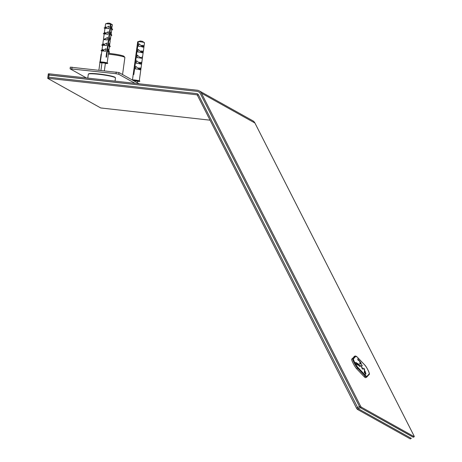 <?xml version="1.0" encoding="UTF-8"?>
<svg xmlns="http://www.w3.org/2000/svg" width="462" height="462" viewBox="0 0 462 462"><rect width="100%" height="100%" fill="white"/><g stroke="black" fill="none" stroke-linecap="round" stroke-linejoin="round"><path stroke-width="0.69" d="M362.283 368.63L362.272 367.943L362.97 369.225L362.693 368.543L362.133 367.683L362.399 368.682L361.74 367.498L362.283 368.63M360.314 363.923L359.586 363.063L360.141 364.016M362.012 367.261L361.324 366.77L362.012 367.261M361.521 366.505L360.868 365.223L361.503 366.493M361.486 364.362L362.352 365.869L361.486 364.362M358.928 364.212L360.187 366.562L358.928 364.212M365.223 372.978L364.957 372.28M364.685 370.686L365.061 371.5L364.685 370.686L364.391 370.847M363.744 368.226L364.53 369.317L363.744 368.231M363.623 368.601L363.923 368.439M363.554 368.612L363.854 368.451M357.946 363.837L359.038 365.892L357.946 363.837M364.922 372.632L365.673 374.318L364.564 372.551L364.385 371.933L364.922 372.632M360.424 362.393L361.024 363.369A2.033 0.295 -118.9 0 1 360.886 363.161L361.232 363.842M361.203 363.837L360.447 362.514M364.183 369.502L364.703 370.218L364.108 369.542M358.651 364.836L358.073 363.733L358.651 364.836M358.142 364.443L358.541 364.616M358.252 364.668L358.547 364.506M355.717 362.416L356.97 364.766L355.717 362.416M365.228 371.846L364.576 370.663L365.459 371.864L365.159 372.026M357.842 365.101L356.618 362.918L357.802 365.13M358.125 364.968L356.907 363.08L358.125 364.968M357.911 359.107L358.593 360.36L357.917 358.928M365.864 373.215L364.478 370.853L365.864 373.215M357.883 367.429L365.511 375.456A0.572 0.497 136.5 0 1 365.223 376.189L364.229 376.738A12.041 1.75 61.1 0 0 365.702 377.656L366.695 377.108A12.041 1.75 61.1 0 0 366.764 377.056A0.572 0.566 -137.8 0 0 366.984 376.282L369.253 373.775A5.163 0.751 61.1 0 0 367.931 369.952A5.163 0.751 61.1 0 0 364.87 365.153L357.242 357.12A11.469 1.663 61.1 0 0 355.769 356.3L353.499 358.807A5.163 0.751 61.1 0 0 354.816 362.63A5.163 0.751 61.1 0 0 357.883 367.429A0.572 0.497 136.5 0 1 357.594 368.162A5.735 0.832 61.1 0 1 354.187 362.826A5.735 0.832 61.1 0 1 352.725 358.581L351.726 359.13L354.989 356.075L352.725 358.581A0.572 0.566 -137.8 0 1 353.499 358.807M357.738 364.662L357.652 364.143M358.085 364.287L357.542 363.415L357.9 364.391M357.6 363.808L357.478 363.45M365.026 372.851L365.327 372.69L365.95 374.029L365.263 372.955M365.656 374.191L365.95 374.029L365.667 373.735M365.327 372.69L364.882 372.609M359.066 360.429L359.702 361.636L359.066 360.435M365.419 374.099L365.425 373.66M364.212 372.366L364.61 372.539L364.31 372.701M360.447 362.508L360.308 361.931L360.522 362.335M360.129 362.468L359.632 360.932L360.129 362.468M359.043 365.199L359.141 365.558M356.895 363.623L356.352 362.751L356.71 363.727M356.41 363.144L356.289 362.786M357.028 356.907A0.572 0.497 136.5 0 1 357.161 356.999L355.059 356.017L354.065 356.566A12.041 1.75 61.1 0 0 353.996 356.624M356.456 363.432L356.029 362.762L356.652 363.975L356.456 363.432L356.369 364.143M356.029 362.762L356.167 363.305M355.601 362.658L355.902 362.491M364.437 372.909L364.737 372.742M358.189 360.302L358.489 360.141L358.114 359.54L358.443 359.846M359.546 365.419L359.967 366.245L359.546 365.419M356.941 364.033L356.774 363.75L356.647 364.206M356.808 364.391L357.028 363.889M360.285 362.682L360.585 362.612M359.517 366.326L359.817 366.158M359.436 366.268L359.736 366.106M358.61 360.262L358.905 360.094M358.662 360.458L358.962 360.291M364.339 371.327L364.633 371.165M365.621 373.66L365.384 373.048M365.211 373.4L365.506 373.238L365.823 373.787M364.391 370.986L364.691 370.819M363.883 368.843L364.177 368.682M364.16 369.317L364.46 369.15M360.914 365.436L361.423 366.199L360.932 365.76M360.591 362.653A2.085 0.3 -118.9 0 1 360.845 363.022L360.458 362.583M360.545 363.184L361.047 363.242M359.424 365.708L359.396 365.338M358.414 364.576L358.714 364.408M358.46 365.09L358.76 364.928M358.368 364.732L358.639 364.379L358.142 364.27M357.998 365.055L358.217 364.553M357.836 364.87L358.131 364.703M351.726 359.13A5.735 0.832 61.1 0 0 353.193 363.375A5.735 0.832 61.1 0 0 356.6 368.711L357.594 368.162L365.223 376.189A12.041 1.75 61.1 0 0 366.695 377.108L369.178 374.434A0.572 0.566 -137.8 0 0 369.253 373.775M364.229 376.738L356.6 368.711M363.686 368.589L363.981 368.428M360.556 362.941L360.851 362.774M360.308 362.918L360.608 362.757M360.314 362.953L360.608 362.786M144.208 44.808L144.508 42.723A3.442 0.346 -172.2 0 0 144.439 42.643A3.442 0.346 -172.2 0 0 141.805 42.013A3.442 0.346 -172.2 0 0 138.329 41.678L133.824 74.544A3.442 0.346 7.8 0 0 133.668 74.549A3.442 0.346 7.8 0 0 133.535 74.555L138.034 41.69A3.442 0.346 -172.2 0 0 137.786 41.73A3.442 0.346 -172.2 0 0 137.693 41.794L137.347 44.427M138.329 41.678L140.448 41.014L142.36 41.332L144.439 42.643M134.101 80.688L137.509 81.156M132.473 79.874L133.963 69.005A3.442 0.346 7.8 0 1 133.986 68.971L134.737 63.352A3.442 0.346 7.8 0 1 134.76 63.317L135.516 57.698A3.442 0.346 7.8 0 1 135.533 57.669L136.29 52.044A3.442 0.346 7.8 0 1 136.307 52.015L136.573 50.081M134.275 66.742L134.246 67.042M141.788 46.084L142.111 46.939L143.093 47.13L143.353 46.72L142.874 45.478L141.898 45.288L141.788 46.084L138.883 43.763L138.536 46.31A3.442 0.346 7.8 0 1 142.048 46.76M144.19 45.062L143.162 46.235M144.144 45.293L143.873 47.291M143.168 47.009A3.442 0.346 7.8 0 1 143.878 47.326A3.442 0.346 7.8 0 1 143.861 47.355M141.014 51.738L141.337 52.587L142.313 52.784L142.579 52.373L142.1 51.132L141.124 50.941L141.014 51.738L138.109 49.417L137.763 51.958A3.442 0.346 7.8 0 1 141.274 52.414M143.434 50.462L142.388 51.888M143.37 50.947L143.093 52.945M142.394 52.662A3.442 0.346 7.8 0 1 143.105 52.98A3.442 0.346 7.8 0 1 143.087 53.009M142.66 56.116L142.643 56.37C141.678 58.27 139.911 57.837 137.335 55.07L136.989 57.611A3.442 0.346 7.8 0 1 140.529 58.073A3.442 0.346 7.8 0 1 142.331 58.628A3.442 0.346 7.8 0 1 142.313 58.662M142.596 56.601L142.319 58.599M139.466 63.046L139.79 63.895L140.766 64.085L141.025 63.681L140.552 62.439L139.57 62.243L139.466 63.046L136.561 60.724L136.209 63.265A3.442 0.346 7.8 0 1 139.72 63.721M141.886 61.769L140.841 63.196M141.822 62.255L141.545 64.247M140.846 63.97A3.442 0.346 7.8 0 1 141.557 64.282A3.442 0.346 7.8 0 1 141.539 64.316M138.687 68.699L139.016 69.548L139.992 69.739L140.252 69.335L139.772 68.093L138.796 67.897L138.687 68.699L135.788 66.378L135.435 68.919A3.442 0.346 7.8 0 1 138.946 69.375M141.112 67.423L140.067 68.85M141.043 67.908L140.771 69.901M140.067 69.623A3.442 0.346 7.8 0 1 140.783 69.935A3.442 0.346 7.8 0 1 140.766 69.964M135.822 55.434L135.799 55.735M135.048 61.088L135.025 61.388M136.596 49.781L137.064 46.391A3.442 0.346 7.8 0 1 137.081 46.362L137.37 44.127M137.48 81.37A4.014 0.404 -172.2 0 0 139.801 81.318L139.836 81.093A4.014 0.404 -172.2 0 0 136.937 80.301A4.014 0.404 -172.2 0 0 132.438 79.88A4.014 0.404 -172.2 0 0 132.149 79.897M139.801 81.318A4.014 0.404 -172.2 0 0 137 80.544A4.014 0.404 -172.2 0 0 132.507 80.099M140.309 41.054L137.786 41.73M140.153 41.026L138.034 41.69M139.016 69.548L139.276 69.144L138.796 67.897M139.276 69.144L140.252 69.335M139.79 63.895L140.05 63.49L139.57 62.243M140.05 63.49L141.025 63.681M141.337 52.587L141.597 52.183L141.124 50.941M141.597 52.183L142.579 52.373M142.111 46.939L142.377 46.529L141.898 45.288M142.377 46.529L143.353 46.72M111.694 29.909L112.208 29.891L111.59 28.875L112.393 24.798A3.442 0.346 -172.2 0 0 112.324 24.711A3.442 0.346 -172.2 0 0 111.024 24.33L106.526 57.19A3.442 0.346 7.8 0 0 106.289 57.144A3.442 0.346 7.8 0 0 106.041 57.097L110.545 24.232A3.442 0.346 -172.2 0 0 105.665 23.799A3.442 0.346 -172.2 0 0 105.573 23.862L105.117 27.189M111.024 24.33L109.586 23.319M101.981 62.763L105.394 63.23M104.141 28.009L105.03 28.459L105.89 27.737L105.994 26.94L104.141 28.009L105.03 28.459M105.221 32.594L103.367 33.662L104.62 32.611L105.221 32.594L105.111 33.391L108.368 31.751L108.016 34.298A3.442 0.346 7.8 0 0 104.348 34.032M102.795 44.15L103.396 39.767A3.442 0.346 7.8 0 1 107.242 39.951L107.588 37.405C105.065 39.022 103.713 39.455 103.54 38.716L104.169 34.119A3.442 0.346 7.8 0 1 104.169 34.113M104.839 33.622L104.787 34.003M102.899 49.55L101.646 50.606L101.045 50.618L102.298 49.567L102.899 49.55L102.789 50.352L106.041 48.712L105.694 51.253A3.442 0.346 7.8 0 0 102.027 50.993M101.848 51.074L100.358 61.948M102.512 50.583L102.46 50.964M111.908 28.344L111.55 26.582L111.203 29.123A3.442 0.346 7.8 0 1 111.764 29.395L111.134 33.992L110.776 32.23L110.424 34.777A3.442 0.346 7.8 0 1 110.99 35.048L110.36 39.645L110.002 37.884L109.65 40.431A3.442 0.346 7.8 0 1 110.216 40.702L109.586 45.299L109.228 43.538L108.876 46.084A3.442 0.346 7.8 0 1 109.442 46.356L108.813 50.953L108.455 49.191L108.102 51.738A3.442 0.346 7.8 0 1 108.668 52.01L107.178 62.884M110.92 35.562L111.434 35.545L110.816 34.529L111.134 33.992M109.679 40.246L110.36 39.645M109.373 46.864L109.887 46.853L109.269 45.836L109.586 45.299M108.593 52.518L109.113 52.506L108.495 51.49L108.813 50.953M104.089 39.085L104.014 39.657M103.673 43.902L101.819 44.97L103.072 43.919L103.673 43.902L103.563 44.699L106.814 43.058L106.468 45.599A3.442 0.346 7.8 0 0 102.801 45.34M102.622 45.42L102.021 49.798M103.292 44.929L103.234 45.311M105.122 28.378A3.442 0.346 7.8 0 1 108.789 28.644L109.142 26.097L105.89 27.737M104.943 28.465A3.442 0.346 7.8 0 1 104.943 28.459L104.343 32.842M105.613 27.968L105.561 28.349M112.324 24.711L109.95 23.308M105.365 63.444A4.014 0.404 -172.2 0 0 107.686 63.392L107.715 63.167A4.014 0.404 -172.2 0 0 105.844 62.561A4.014 0.404 -172.2 0 0 101.836 62.006A4.014 0.404 -172.2 0 0 99.763 62.075L99.728 62.301A4.014 0.404 -172.2 0 0 101.952 62.976M107.686 63.392A4.014 0.404 -172.2 0 0 105.815 62.786A4.014 0.404 -172.2 0 0 101.802 62.231A4.014 0.404 -172.2 0 0 99.728 62.301M110.545 24.232L109.471 23.21L108.021 23.1L105.665 23.799M101.646 50.606L101.935 51.074L102.789 50.352M101.935 51.074L101.045 50.618M102.42 44.953L102.708 45.42L103.563 44.699M102.708 45.42L102.102 45.438L101.819 44.97M103.967 33.645L104.256 34.113L105.111 33.391M104.256 34.113L103.367 33.662M109.113 52.506L109.511 52.171L108.801 51.016M109.887 46.853L110.285 46.518L109.575 45.363M111.434 35.545L111.833 35.216L111.123 34.055M112.208 29.891L112.607 29.562L111.896 28.401M105.994 26.94L104.741 27.991M70.38 67.169L118.982 72.551L139.114 83.789M86.434 77.951L70.085 68.798L116.002 73.701L118.746 74.243L135.031 83.333M122.551 74.544L124.879 57.542A12.018 1.207 -172.2 0 0 124.838 57.409L124.053 56.393A11.1 1.115 -172.2 0 0 108.483 53.355M124.838 57.409A12.018 1.207 -172.2 0 0 108.374 54.158M101.444 54.042A12.018 1.207 -172.2 0 0 101.143 54.164A12.018 1.207 -172.2 0 0 101.068 54.279L100.011 61.972M108.27 32.432L107.467 32.323M115.038 81.121L115.477 77.934A13.704 1.38 -172.2 0 0 115.425 77.789A13.704 1.38 -172.2 0 0 102.085 74.711A13.704 1.38 -172.2 0 0 88.404 74.087A13.704 1.38 -172.2 0 0 88.317 74.215L87.786 78.101M115.425 77.789L115.13 77.408A13.363 1.346 -172.2 0 0 102.125 74.405A13.363 1.346 -172.2 0 0 88.791 73.799L88.404 74.087M197.303 95.149L196.575 94.745L48.574 78.349L49.191 73.828L48.354 73.856M49.191 73.828L197.199 90.223A5.735 5.527 -60.8 0 1 201.392 93.133L360.481 405.971L356.508 408.165L197.418 95.322A1.149 1.103 119.2 0 0 196.575 94.745M199.22 90.864L252.749 120.744A5.735 5.527 -60.8 0 1 254.92 123.013L414.01 435.851L414.247 436.7L361.255 407.12L360.481 405.971M413.323 437.208L360.262 407.669L359.488 406.52L200.398 93.682A4.585 4.424 -60.8 0 0 198.66 91.869A4.585 4.424 119.2 0 1 200.398 93.682L359.488 406.52L360.262 407.669L361.255 407.12M48.325 73.822L48.169 74.954L197.043 91.349A4.585 4.424 119.2 0 1 198.66 91.869A4.585 4.424 -60.8 0 0 197.043 91.349L49.036 74.96L48.169 74.954L47.701 78.344L100.728 107.958L210.06 120.184M196.691 94.802L198.527 95.01M48.729 77.218L196.731 93.613A2.293 2.212 119.2 0 1 198.412 94.779L358.275 408.766L198.412 94.779A2.293 2.212 -60.8 0 0 196.731 93.613L48.729 77.218M414.298 436.706L413.253 437.248L360.262 407.669L358.275 408.766L411.267 438.346L358.275 408.766L357.282 409.309L356.508 408.165M411.336 438.305L410.273 438.894L357.282 409.309M413.299 437.254L414.247 436.7M48.574 78.349L47.701 78.344M365.511 375.456A11.469 1.663 61.1 0 0 366.984 376.282M355.059 356.017A12.041 1.75 61.1 0 0 354.989 356.075A0.572 0.566 -137.8 0 1 355.769 356.3M357.992 360.037L358.293 359.875M364.668 364.945A0.572 0.497 136.5 0 1 364.789 365.032L357.161 356.999A0.572 0.497 136.5 0 1 357.242 357.12M369.178 374.434C370.478 374.584 366.574 366.672 364.789 365.032A0.572 0.497 136.5 0 1 364.87 365.153M118.746 74.243L118.982 72.551M71.824 68.809L72.055 67.111M116.002 73.701L116.233 72.008M276.547 250.924L277.264 252.339M277.333 252.471L276.513 250.86L277.333 252.471M284.147 265.869L284.863 267.284M284.933 267.417L284.113 265.806L284.933 267.417M291.747 280.815L292.463 282.224M291.707 280.746L292.533 282.363L291.713 280.752M299.347 295.761L300.063 297.17M300.127 297.303L299.312 295.692L300.133 297.309M306.947 310.707L307.663 312.116M307.727 312.248L306.912 310.637L307.732 312.254M314.541 325.652L315.263 327.061M315.327 327.194L314.512 325.583M322.141 340.592L322.863 342.007M322.926 342.14L322.112 340.529L322.932 342.14M329.741 355.538L330.463 356.947M329.706 355.469L330.532 357.086L329.712 355.474M337.341 370.484L338.063 371.893M338.126 372.026L337.312 370.414L338.132 372.031M344.941 385.429L345.663 386.838M345.726 386.971L344.912 385.36L345.732 386.977M254.92 123.013L201.392 93.133M356.011 362.757L355.711 362.924M365.54 374.041L365.246 374.203M357.865 358.899L357.565 359.066M358.541 360.169L358.241 360.337M364.668 370.045L364.368 370.212M365.101 372.488L364.807 372.649M365.812 373.81L365.517 373.977M365.367 371.852L365.067 372.02M359.349 365.327L359.055 365.494M358.743 364.841L358.443 365.003M359.061 365.309L358.76 365.471M358.691 364.564L358.397 364.726M357.646 363.675L357.351 363.837M358.327 364.899L358.027 365.067M357.836 364.628L357.536 364.789M356.456 363.011L356.162 363.172M357.138 364.235L356.837 364.403M360.868 365.425L360.574 365.586M361.411 366.245L361.117 366.406M362.26 367.943L361.96 368.104M362.41 368.688L362.116 368.849M361.041 363.271L360.741 363.432M361.076 363.565L360.776 363.727M143.878 47.326L143.416 50.716M143.105 52.98L142.643 56.37M142.331 58.628L141.869 62.024M141.557 64.282L141.095 67.671M140.783 69.935L139.293 80.81M70.085 68.798L70.316 67.1M134.142 80.394L134.061 80.965M137.549 80.862L137.289 82.767M101.455 53.933L101.143 54.164M99.948 62.468L98.903 70.085M106.052 33.068L105.913 34.055M105.278 38.721L105.14 39.703M104.504 44.375L104.366 45.357M103.725 50.029L103.592 51.011M102.021 62.468L100.947 70.311M105.434 62.936L104.372 70.692M314.507 325.577L315.332 327.194M411.313 438.351L410.32 438.9"/></g></svg>
